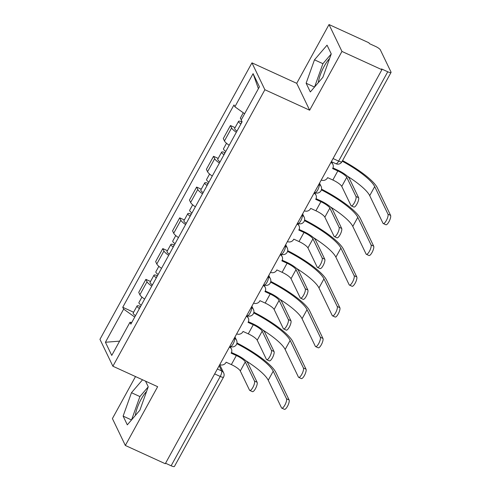 <?xml version="1.0" encoding="UTF-8"?>
<svg xmlns="http://www.w3.org/2000/svg" width="491" height="491" viewBox="0 0 491 491"><rect width="100%" height="100%" fill="white"/><g stroke="black" fill="none" stroke-linecap="round" stroke-linejoin="round"><path stroke-width="0.74" d="M318.328 82.617A18.038 5.376 114.6 0 1 324.177 66.303A18.038 5.376 114.6 0 1 329.584 58.558M135.326 415.503A18.038 5.376 114.6 0 1 141.169 399.189A18.038 5.376 114.6 0 1 146.576 391.444M135.504 376.566L112.408 418.571L125.34 445.46L165.283 463.731L381.9 69.704L341.957 51.438L329.025 24.55L296.717 83.317L251.957 62.848L99.955 339.336L112.893 366.225L264.888 89.736L309.649 110.205L341.957 51.438M329.025 24.55L368.968 42.815L369.342 43.601L375.566 46.449A4.622 1.062 28.8 0 1 380.335 49.849L391.008 72.036A4.622 1.062 28.8 0 1 391.045 72.429L341.932 161.76A4.622 1.062 -151.2 0 1 338.63 161.103L387.749 71.766A4.622 1.062 28.8 0 0 391.045 72.429M125.34 445.46L157.648 386.693L112.893 366.225M214.665 373.903L220.244 376.456A4.622 1.062 -151.2 0 0 223.54 377.113L174.428 466.45A4.622 1.062 -151.2 0 1 171.132 465.787L220.244 376.456A4.622 1.381 -65.4 0 0 221.656 370.944L219.152 365.74M165.553 463.24L171.132 465.787M387.749 71.766L381.525 68.924L381.9 69.704M236.337 132.269A10.636 2.443 -151.2 0 1 231.605 127.924L230.451 125.536L223.295 138.548L224.448 140.942A10.636 2.443 28.8 0 0 229.18 145.287M235.091 127.654L230.451 125.536M219.422 163.037A10.636 2.443 -151.2 0 1 214.69 158.691L213.536 156.298L206.386 169.315L207.533 171.709A10.636 2.443 28.8 0 0 212.265 176.048M218.176 158.421L213.536 156.298M202.513 193.798A10.636 2.443 -151.2 0 1 197.775 189.452L196.627 187.065L189.471 200.083L190.618 202.47A10.636 2.443 28.8 0 0 195.357 206.815M201.261 189.182L196.627 187.065M185.598 224.565A10.636 2.443 -151.2 0 1 180.866 220.22L179.712 217.826L172.556 230.844L173.71 233.237A10.636 2.443 28.8 0 0 178.442 237.576M184.352 219.95L179.712 217.826M168.683 255.326A10.636 2.443 -151.2 0 1 163.951 250.987L162.797 248.593L155.647 261.611L156.795 263.998A10.636 2.443 28.8 0 0 161.527 268.344M167.437 250.717L162.797 248.593M151.774 286.093A10.636 2.443 -151.2 0 1 147.036 281.748L145.888 279.361L138.732 292.372L139.88 294.766A10.636 2.443 28.8 0 0 144.618 299.105M150.522 281.478L145.888 279.361M244.622 113.74L234.876 106.78L253.086 73.65L259.426 86.821L241.21 119.951L242.094 121.793L130.858 324.134L129.974 322.286L111.758 355.423L105.424 342.252L123.64 309.121L134.749 317.051M234.876 106.78L233.986 104.939L122.75 307.274L123.64 309.121M251.957 62.848L264.888 89.736M296.717 83.317L309.649 110.205M310.324 91.958L322.888 77.296L331.247 53.9L327.049 45.166L314.486 59.828L306.12 83.224L310.324 91.958M142.556 379.788L131.478 392.714L123.118 416.11L127.316 424.85L139.88 410.188L148.245 386.785L145.532 381.151M133.613 312.245L122.75 307.274M131.791 322.44L129.974 322.286M253.086 73.65L258.401 88.675M119.608 341.147L105.424 342.252M331.216 53.992L322.912 63.683L314.584 86.987M314.522 87.067L306.12 83.224M322.912 63.683L314.486 59.828M148.208 386.883L139.904 396.568L131.582 419.873M131.514 419.952L123.118 416.11M139.904 396.568L131.478 392.714M332.935 167.916L337.329 169.923A11.68 2.682 -151.2 0 1 349.371 178.515L358.596 197.683A5.315 1.583 114.6 0 1 357.264 203.458A5.315 1.583 114.6 0 1 353.888 207.055L351.28 205.864A5.315 1.583 -65.4 0 0 354.655 202.267A5.315 1.583 -65.4 0 0 355.981 196.492L346.763 177.325A8.672 1.989 28.8 0 0 337.82 170.942L332.603 168.554L332.763 168.26A4.622 4.284 154.3 0 0 332.916 164.417A4.622 4.284 154.3 0 0 330.922 162.478L330.922 162.478M346.763 177.325L341.773 186.396L350.997 205.563A5.315 1.583 -65.4 0 0 351.28 205.864M331.204 161.92A4.622 4.284 -25.7 0 1 332.432 163.399L332.916 164.417M321.255 180.025L321.274 180.031A4.622 4.284 154.3 0 0 327.454 177.92L327.614 177.625L332.837 180.013A8.672 1.989 28.8 0 1 341.773 186.396M342.583 160.582A44.626 10.243 -151.2 0 1 377.309 187.777L390.584 215.371A5.315 1.583 114.6 0 1 389.253 221.146A5.315 1.583 114.6 0 1 385.883 224.743L383.268 223.552A5.315 1.583 -65.4 0 0 386.644 219.956A5.315 1.583 -65.4 0 0 387.976 214.18L374.701 186.586A41.618 9.556 28.8 0 0 342.252 161.183M347.321 176.14A41.618 9.556 28.8 0 1 369.717 195.657L382.986 223.252A5.315 1.583 -65.4 0 0 383.268 223.552M241.394 119.614A5.782 1.326 -151.2 0 1 240.394 118L243.272 112.777M241.32 123.21A2.774 0.638 -151.2 0 1 241.185 122.799A2.774 0.638 -151.2 0 1 241.603 122.695M240.878 124.002A5.782 1.326 -151.2 0 1 238.552 121.351A5.782 1.326 -151.2 0 1 242.038 121.897M236.981 131.103A5.782 1.326 -151.2 0 1 234.649 128.452L238.552 121.351M316.026 198.677L320.42 200.69A11.68 2.682 -151.2 0 1 332.456 209.283L341.681 228.45A5.315 1.583 114.6 0 1 340.349 234.225A5.315 1.583 114.6 0 1 336.973 237.822L334.365 236.625A5.315 1.583 -65.4 0 0 337.74 233.029A5.315 1.583 -65.4 0 0 339.072 227.253L329.848 208.086A8.672 1.989 28.8 0 0 320.911 201.709L315.688 199.321L315.854 199.027A4.622 4.284 154.3 0 0 316.008 195.185A4.622 4.284 154.3 0 0 314.007 193.245L313.995 193.221M329.848 208.086L324.864 217.157L334.083 236.324A5.315 1.583 -65.4 0 0 334.365 236.625M314.295 192.687A4.622 4.284 -25.7 0 1 315.517 194.166L316.008 195.185M304.34 210.786L304.359 210.799A4.622 4.284 154.3 0 0 310.539 208.687L310.705 208.393L315.922 210.78A8.672 1.989 28.8 0 1 324.864 217.157M299.111 229.444L303.506 231.451A11.68 2.682 -151.2 0 1 315.547 240.044L324.766 259.211A5.315 1.583 114.6 0 1 323.434 264.987A5.315 1.583 114.6 0 1 320.058 268.583L317.45 267.392A5.315 1.583 -65.4 0 0 320.826 263.796A5.315 1.583 -65.4 0 0 322.157 258.02L312.939 238.853A8.672 1.989 28.8 0 0 303.997 232.47L298.78 230.083L298.939 229.788A4.622 4.284 154.3 0 0 299.093 225.946A4.622 4.284 154.3 0 0 297.092 224.006L297.092 224.006M312.939 238.853L307.949 247.924L317.168 267.092A5.315 1.583 -65.4 0 0 317.45 267.392M297.38 223.448A4.622 4.284 -25.7 0 1 298.602 224.927L299.093 225.946M287.425 241.554L287.444 241.56A4.622 4.284 154.3 0 0 293.63 239.455L293.79 239.154L299.007 241.541A8.672 1.989 28.8 0 1 307.949 247.924M321.525 189.158A44.626 10.243 -151.2 0 1 360.4 218.544L373.676 246.138A5.315 1.583 114.6 0 1 372.344 251.914A5.315 1.583 114.6 0 1 368.968 255.51L366.36 254.313A5.315 1.583 -65.4 0 0 369.735 250.717A5.315 1.583 -65.4 0 0 371.061 244.941L357.786 217.347A41.618 9.556 28.8 0 0 321.36 189.857M330.406 206.907A41.618 9.556 28.8 0 1 352.802 226.425L366.077 254.013A5.315 1.583 -65.4 0 0 366.36 254.313M225.811 151.412A5.782 1.326 -151.2 0 1 223.485 148.767L226.504 143.268M224.405 153.971A2.774 0.638 -151.2 0 1 224.277 153.566A2.774 0.638 -151.2 0 1 224.688 153.462M223.97 154.769A5.782 1.326 -151.2 0 1 221.637 152.118A5.782 1.326 -151.2 0 1 225.124 152.664M220.066 161.864A5.782 1.326 -151.2 0 1 217.74 159.219L221.637 152.118M304.61 219.925A44.626 10.243 -151.2 0 1 343.485 249.305L356.761 276.899A5.315 1.583 114.6 0 1 355.429 282.675A5.315 1.583 114.6 0 1 352.053 286.271L349.445 285.081A5.315 1.583 -65.4 0 0 352.82 281.484A5.315 1.583 -65.4 0 0 354.152 275.709L340.877 248.115A41.618 9.556 28.8 0 0 304.451 220.625M313.497 237.669A41.618 9.556 28.8 0 1 335.887 257.186L349.162 284.78A5.315 1.583 -65.4 0 0 349.445 285.081M208.896 182.179A5.782 1.326 -151.2 0 1 206.57 179.528L209.589 174.035M207.49 184.739A2.774 0.638 -151.2 0 1 207.362 184.334A2.774 0.638 -151.2 0 1 207.773 184.223M207.055 185.53A5.782 1.326 -151.2 0 1 204.729 182.885A5.782 1.326 -151.2 0 1 208.215 183.431M203.151 192.632A5.782 1.326 -151.2 0 1 200.825 189.98L204.729 182.885M282.196 260.205L286.591 262.219A11.68 2.682 -151.2 0 1 298.632 270.811L307.851 289.978A5.315 1.583 114.6 0 1 306.525 295.754A5.315 1.583 114.6 0 1 303.15 299.35L300.541 298.154A5.315 1.583 -65.4 0 0 303.917 294.563A5.315 1.583 -65.4 0 0 305.242 288.782L296.024 269.62A8.672 1.989 28.8 0 0 287.082 263.237L281.865 260.85L282.024 260.555A4.622 4.284 154.3 0 0 282.178 256.713A4.622 4.284 154.3 0 0 280.183 254.774L280.171 254.749M296.024 269.62L291.034 278.692L300.259 297.853A5.315 1.583 -65.4 0 0 300.541 298.154M280.465 254.215A4.622 4.284 -25.7 0 1 281.687 255.694L282.178 256.713M270.516 272.315L270.535 272.327A4.622 4.284 154.3 0 0 276.715 270.216L276.875 269.921L282.098 272.309A8.672 1.989 28.8 0 1 291.034 278.692M265.287 290.973L269.682 292.98A11.68 2.682 -151.2 0 1 281.717 301.578L290.942 320.74A5.315 1.583 114.6 0 1 289.61 326.521A5.315 1.583 114.6 0 1 286.235 330.112L283.626 328.921A5.315 1.583 -65.4 0 0 287.002 325.324A5.315 1.583 -65.4 0 0 288.334 319.549L279.109 300.382A8.672 1.989 28.8 0 0 270.173 293.999L264.95 291.611L265.115 291.316A4.622 4.284 154.3 0 0 265.269 287.474A4.622 4.284 154.3 0 0 263.268 285.535L263.256 285.517M279.109 300.382L274.125 309.453L283.344 328.62A5.315 1.583 -65.4 0 0 283.626 328.921M263.557 284.976A4.622 4.284 -25.7 0 1 264.778 286.456L265.269 287.474M253.601 303.082L253.62 303.088A4.622 4.284 154.3 0 0 259.8 300.983L259.966 300.682L265.183 303.07A8.672 1.989 28.8 0 1 274.125 309.453M248.372 321.734L252.767 323.747A11.68 2.682 -151.2 0 1 264.809 332.339L274.027 351.507A5.315 1.583 114.6 0 1 272.695 357.282A5.315 1.583 114.6 0 1 269.32 360.879L266.711 359.688A5.315 1.583 -65.4 0 0 270.087 356.092A5.315 1.583 -65.4 0 0 271.419 350.316L262.2 331.149A8.672 1.989 28.8 0 0 253.258 324.766L248.041 322.378L248.201 322.084A4.622 4.284 154.3 0 0 248.354 318.242A4.622 4.284 154.3 0 0 246.353 316.302L246.335 316.296M262.2 331.149L257.21 340.22L266.429 359.387A5.315 1.583 -65.4 0 0 266.711 359.688M246.642 315.744A4.622 4.284 -25.7 0 1 247.863 317.223L248.354 318.242M236.687 333.843L236.705 333.855A4.622 4.284 154.3 0 0 242.892 331.744L243.051 331.45L248.268 333.837A8.672 1.989 28.8 0 1 257.21 340.22M287.695 250.686A44.626 10.243 -151.2 0 1 326.57 280.073L339.846 307.667A5.315 1.583 114.6 0 1 338.514 313.442A5.315 1.583 114.6 0 1 335.138 317.039L332.53 315.842A5.315 1.583 -65.4 0 0 335.905 312.251A5.315 1.583 -65.4 0 0 337.237 306.47L323.962 278.882A41.618 9.556 28.8 0 0 287.536 251.386M296.582 268.436A41.618 9.556 28.8 0 1 318.978 287.953L332.247 315.547A5.315 1.583 -65.4 0 0 332.53 315.842M191.987 212.947A5.782 1.326 -151.2 0 1 189.655 210.295L192.681 204.802M190.582 215.5A2.774 0.638 -151.2 0 1 190.447 215.095A2.774 0.638 -151.2 0 1 190.864 214.99M190.14 216.298A5.782 1.326 -151.2 0 1 187.814 213.646A5.782 1.326 -151.2 0 1 191.3 214.193M186.236 223.399A5.782 1.326 -151.2 0 1 183.91 220.747L187.814 213.646M270.786 281.453A44.626 10.243 -151.2 0 1 309.661 310.84L322.931 338.428A5.315 1.583 114.6 0 1 321.605 344.209A5.315 1.583 114.6 0 1 318.229 347.8L315.621 346.609A5.315 1.583 -65.4 0 0 318.997 343.013A5.315 1.583 -65.4 0 0 320.322 337.237L307.047 309.643A41.618 9.556 28.8 0 0 270.621 282.153M279.667 299.203A41.618 9.556 28.8 0 1 302.063 318.714L315.339 346.308A5.315 1.583 -65.4 0 0 315.621 346.609M175.072 243.708A5.782 1.326 -151.2 0 1 172.746 241.056L175.766 235.563M173.667 246.267A2.774 0.638 -151.2 0 1 173.538 245.862A2.774 0.638 -151.2 0 1 173.949 245.752M173.231 247.059A5.782 1.326 -151.2 0 1 170.899 244.414A5.782 1.326 -151.2 0 1 174.385 244.96M169.327 254.16A5.782 1.326 -151.2 0 1 167.001 251.509L170.899 244.414M253.872 312.221A44.626 10.243 -151.2 0 1 292.746 341.601L306.022 369.195A5.315 1.583 114.6 0 1 304.69 374.971A5.315 1.583 114.6 0 1 301.314 378.567L298.706 377.376A5.315 1.583 -65.4 0 0 302.082 373.78A5.315 1.583 -65.4 0 0 303.413 368.005L290.138 340.41A41.618 9.556 28.8 0 0 253.712 312.914M262.759 329.964A41.618 9.556 28.8 0 1 285.148 349.482L298.424 377.076A5.315 1.583 -65.4 0 0 298.706 377.376M158.157 274.475A5.782 1.326 -151.2 0 1 155.831 271.824L158.851 266.331M156.752 277.028A2.774 0.638 -151.2 0 1 156.623 276.623A2.774 0.638 -151.2 0 1 157.034 276.519M156.316 277.826A5.782 1.326 -151.2 0 1 153.99 275.175A5.782 1.326 -151.2 0 1 157.47 275.721M152.413 284.927A5.782 1.326 -151.2 0 1 150.086 282.276L153.99 275.175M231.457 352.501L235.852 354.508A11.68 2.682 -151.2 0 1 247.894 363.107L257.112 382.274A5.315 1.583 114.6 0 1 255.786 388.05A5.315 1.583 114.6 0 1 252.411 391.646L249.802 390.449A5.315 1.583 -65.4 0 0 253.178 386.853A5.315 1.583 -65.4 0 0 254.504 381.077L245.285 361.91A8.672 1.989 28.8 0 0 236.343 355.527L231.126 353.146L231.286 352.845A4.622 4.284 154.3 0 0 231.439 349.009A4.622 4.284 154.3 0 0 229.444 347.069L229.444 347.069M245.285 361.91L240.295 370.981L249.52 390.149A5.315 1.583 -65.4 0 0 249.802 390.449M229.727 346.505A4.622 4.284 -25.7 0 1 230.948 347.99L231.439 349.009M219.778 364.61L219.79 364.617A4.622 4.284 154.3 0 0 225.977 362.511L226.136 362.217L231.359 364.598A8.672 1.989 28.8 0 1 240.295 370.981M236.957 342.982A44.626 10.243 -151.2 0 1 275.832 372.368L289.107 399.962A5.315 1.583 114.6 0 1 287.775 405.738A5.315 1.583 114.6 0 1 284.399 409.334L281.791 408.138A5.315 1.583 -65.4 0 0 285.167 404.541A5.315 1.583 -65.4 0 0 286.499 398.766L273.223 371.171A41.618 9.556 28.8 0 0 236.797 343.682M245.844 360.732A41.618 9.556 28.8 0 1 268.239 380.243L281.509 407.837A5.315 1.583 -65.4 0 0 281.791 408.138M141.248 305.236A5.782 1.326 -151.2 0 1 138.916 302.591L141.942 297.092M139.843 307.796A2.774 0.638 -151.2 0 1 139.708 307.391A2.774 0.638 -151.2 0 1 140.125 307.28M139.401 308.594A5.782 1.326 -151.2 0 1 137.075 305.942A5.782 1.326 -151.2 0 1 140.561 306.488M135.498 315.688A5.782 1.326 -151.2 0 1 133.171 313.043L137.075 305.942M229.88 346.229L230.463 346.493A4.622 1.381 -65.4 0 0 233.139 343.853A4.622 1.381 -65.4 0 0 234.557 338.342L234.397 338.011M234.287 338.219L234.557 338.342A4.622 4.284 -25.7 0 1 236.552 340.281L234.968 336.979M246.795 315.461L247.378 315.725A4.622 1.381 -65.4 0 0 250.054 313.092A4.622 1.381 -65.4 0 0 251.466 307.575L251.312 307.249M251.196 307.452L251.466 307.575A4.622 4.284 -25.7 0 1 253.466 309.514L251.877 306.212M263.71 284.694L264.287 284.964A4.622 1.381 -65.4 0 0 266.969 282.325A4.622 1.381 -65.4 0 0 268.381 276.814L268.221 276.482M268.111 276.691L268.381 276.814A4.622 4.284 -25.7 0 1 270.381 278.753L268.792 275.451M280.619 253.933L281.202 254.197A4.622 1.381 -65.4 0 0 283.878 251.558A4.622 1.381 -65.4 0 0 285.296 246.046L285.136 245.721M285.026 245.923L285.296 246.046A4.622 4.284 -25.7 0 1 287.29 247.986L285.707 244.684M297.534 223.166L298.117 223.436A4.622 1.381 -65.4 0 0 300.793 220.797A4.622 1.381 -65.4 0 0 302.204 215.285L302.051 214.954M301.934 215.162L302.204 215.285A4.622 4.284 -25.7 0 1 304.205 217.225L302.616 213.923M314.449 192.404L315.026 192.668A4.622 1.381 -65.4 0 0 317.708 190.029A4.622 1.381 -65.4 0 0 319.119 184.518L318.96 184.193M318.849 184.395L319.119 184.518A4.622 4.284 -25.7 0 1 321.12 186.457L319.531 183.155M217.372 368.98L221.656 370.944A4.622 4.284 154.3 0 1 223.657 372.884L219.722 364.709M156.795 263.998L163.951 250.987M173.71 233.237L180.866 220.22M190.618 202.47L197.775 189.452M207.533 171.709L214.69 158.691M224.448 140.942L231.605 127.924M139.88 294.766L147.036 281.748M331.357 161.637L335.954 163.742A4.622 1.381 -65.4 0 0 338.63 161.103L333.058 158.55M355.981 196.492L358.596 197.683M337.82 170.942L332.837 180.013M387.976 214.18L390.584 215.371M369.717 195.657L374.701 186.586M339.072 227.253L341.681 228.45M320.911 201.709L315.922 210.78M322.157 258.02L324.766 259.211M303.997 232.47L299.007 241.541M371.061 244.941L373.676 246.138M352.802 226.425L357.786 217.347M354.152 275.709L356.761 276.899M335.887 257.186L340.877 248.115M305.242 288.782L307.851 289.978M287.082 263.237L282.098 272.309M288.334 319.549L290.942 320.74M270.173 293.999L265.183 303.07M271.419 350.316L274.027 351.507M253.258 324.766L248.268 333.837M337.237 306.47L339.846 307.667M318.978 287.953L323.962 278.882M320.322 337.237L322.931 338.428M302.063 318.714L307.047 309.643M303.413 368.005L306.022 369.195M285.148 349.482L290.138 340.41M254.504 381.077L257.112 382.274M236.343 355.527L231.359 364.598M286.499 398.766L289.107 399.962M268.239 380.243L273.223 371.171M315.026 192.668A4.622 4.622 0 0 0 321.12 186.457M298.117 223.436A4.622 4.622 0 0 0 304.205 217.225M281.202 254.197A4.622 4.622 0 0 0 287.29 247.986M264.287 284.964A4.622 4.622 0 0 0 270.381 278.753M247.378 315.725A4.622 4.622 0 0 0 253.466 309.514M230.463 346.493A4.622 4.622 0 0 0 236.552 340.281M223.54 377.113A4.622 4.622 0 0 0 223.657 372.884M335.954 163.742A4.622 4.622 0 0 0 341.932 161.76"/></g></svg>
